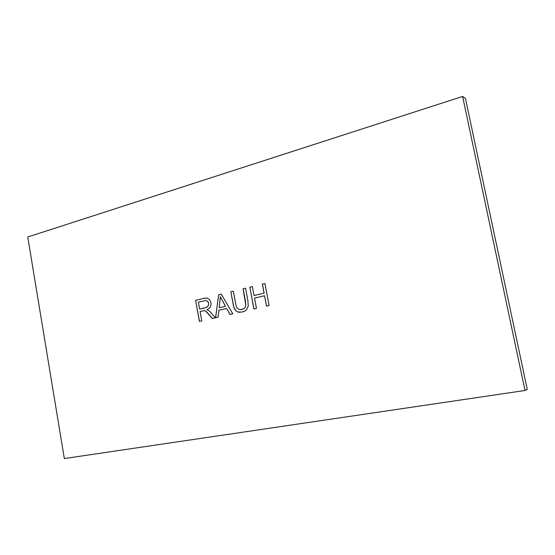 <?xml version="1.0" encoding="UTF-8"?>
<svg xmlns="http://www.w3.org/2000/svg" width="555" height="555" viewBox="0 0 555 555"><rect width="100%" height="100%" fill="white"/><g stroke="black" fill="none" stroke-linecap="round" stroke-linejoin="round"><path stroke-width="0.83" d="M465.458 98.471L527.25 389.326L525.009 390.484L64.331 458.555L27.75 236.999L462.613 96.445L465.458 98.471M462.613 96.445L525.009 390.484M269.085 305.548L264.936 283.522L262.369 284.146L264.062 293.165L254.044 295.531L252.365 286.574L249.84 287.185L253.912 309.003L256.452 308.42L254.523 298.111L264.555 295.753L266.504 306.131L269.085 305.548M247.912 300.775L245.574 288.218L243.076 288.829L245.747 304.848L245.254 307.151L243.881 308.594L241.591 309.496L238.747 309.392L236.805 307.692L236.146 306.069L233.28 291.202L230.818 291.805L233.863 307.269L236.104 311.015L237.776 311.966L242.292 312.035L244.7 311.168L246.482 309.815L248.238 306.138L247.912 300.775M210.969 302.669L209.63 299.651L207.258 298.118L203.505 298.43L195.61 300.352L199.418 321.407L201.777 320.873L200.077 311.494L202.818 310.856L204.739 310.738L206.009 311.376L212.253 318.487L215.278 317.8L209.818 311.397L206.939 309.648L209.062 308.413L210.414 306.776L211.039 304.827L210.969 302.669M221.272 294.122L218.663 294.754L215.562 317.738L218.122 317.148L218.948 310.217L226.627 308.434L229.985 314.449L232.788 313.811L221.272 294.122M264.943 283.536L262.369 284.146M264.555 295.753L266.573 306.117M249.84 287.185L253.982 308.982M252.372 286.588L249.91 287.185M254.044 295.531L264.062 293.165M262.439 284.146L264.138 293.158M245.581 288.239L243.076 288.829M237.776 311.966L239.892 312.312M236.104 311.015L237.845 311.966M234.827 309.482L236.173 311.008M233.863 307.269L234.904 309.482M233.114 304.244L233.932 307.262M230.818 291.805L233.19 304.237M233.287 291.222L230.894 291.805M240.079 309.648L241.591 309.496M242.854 309.107L241.661 309.489M243.881 308.594L242.924 309.107M244.686 307.942L243.957 308.587M245.254 307.151L244.755 307.935M245.747 304.848L245.324 307.151M245.4 301.351L245.816 304.848M243.145 288.829L245.476 301.351M209.062 314.616L212.322 318.473M207.799 313.145L209.131 314.609M206.807 312.09L207.875 313.145M206.009 311.376L206.883 312.083M205.343 310.953L206.085 311.376M204.739 310.738L205.419 310.953M204.157 310.647L204.816 310.731M195.61 300.352L199.495 321.394M203.505 298.43L195.686 300.345M205.697 298.063L203.581 298.43M218.663 294.754L215.638 317.717M221.278 294.136L218.739 294.754M226.627 308.434L230.054 314.435M207.202 301.004L205.801 300.567L207.202 301.004L208.389 302.551L208.638 304.272L207.993 306.166L206.231 307.435L199.64 309.079L204.802 307.872M225.448 306.298L220.321 296.696L225.524 306.291L219.225 307.754L225.524 306.291M207.702 301.427L207.126 301.011M205.801 300.567L198.378 302.107L199.64 309.079M204.726 307.879L206.231 307.435M206.155 307.435L207.279 306.873M207.202 306.88L207.993 306.166M207.917 306.173L208.444 305.271M208.368 305.271L208.638 304.272M208.562 304.279L208.583 303.252M208.507 303.259L208.389 302.551M208.312 302.551L208.097 301.941M208.021 301.941L207.625 301.427M220.321 296.696L219.225 307.754"/></g></svg>
